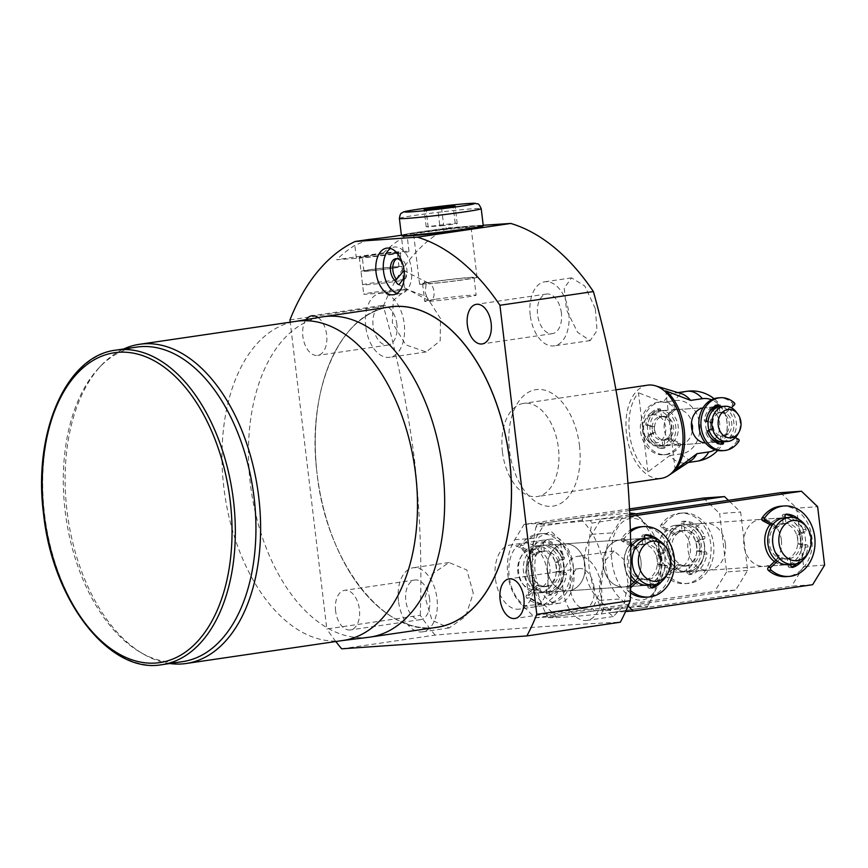 <?xml version="1.0" encoding="UTF-8"?>
<svg xmlns="http://www.w3.org/2000/svg" width="868" height="868" viewBox="0 0 868 868"><rect width="100%" height="100%" fill="white"/><g stroke="black" fill="none" stroke-linecap="round" stroke-linejoin="round"><path stroke-width="0.65" stroke-dasharray="4.34 3.25" d="M443.689 225.615L426.188 226.841L455.212 223.25L457.208 223.64L443.689 225.615L441.595 208.092M457.208 223.64L455.114 206.117M428.184 227.221L426.09 209.698M426.188 226.841L424.105 209.318M439.707 224.855L437.754 208.494M455.212 223.25L453.204 206.389M680.306 564.45A17.664 14.181 86 0 0 686.729 565.849A17.664 14.181 86 0 0 688.986 565.459L689.865 572.891A1.769 1.421 86 0 0 691.677 574.399A27.082 21.743 86 0 0 706.899 553.99A1.769 1.421 86 0 0 705.673 551.864L699.608 550.779A17.664 14.181 86 0 0 698.523 541.708L704.122 538.898A1.769 1.421 86 0 0 704.816 536.489A27.082 21.743 86 0 0 685.329 521.18A1.769 1.421 86 0 0 683.941 523.154L684.819 530.587A17.664 14.181 86 0 0 684.277 530.608A17.664 14.181 86 0 0 683.409 530.706A17.664 14.181 86 0 0 676.682 534.07L664.302 527.527A1.769 1.421 -94 0 1 663.738 524.739A35.317 28.362 -94 0 1 681.315 513.183A35.317 28.362 -94 0 1 683.04 512.999A35.317 28.362 -94 0 1 713.702 545.18A35.317 28.362 -94 0 1 689.68 583.274A35.317 28.362 -94 0 1 687.955 583.459A35.317 28.362 -94 0 1 669.987 577.187A1.769 1.421 -94 0 1 669.879 574.323L680.306 564.45L677.507 564.645A17.664 14.181 86 0 0 683.93 566.045A17.664 14.181 86 0 0 686.187 565.654L687.065 573.086A1.769 1.421 86 0 0 688.877 574.594A27.082 21.743 86 0 0 704.1 554.185A1.769 1.421 86 0 0 702.874 552.059L696.809 550.974A17.664 14.181 86 0 0 695.724 541.903L701.322 539.093A1.769 1.421 86 0 0 702.017 536.684A27.082 21.743 86 0 0 682.53 521.375A1.769 1.421 86 0 0 681.141 523.35L682.02 530.782A17.664 14.181 86 0 0 681.467 530.804A17.664 14.181 86 0 0 680.61 530.901A17.664 14.181 86 0 0 673.883 534.265L661.503 527.722A1.769 1.421 -94 0 1 660.939 524.934A35.317 28.362 -94 0 1 678.516 513.379A35.317 28.362 -94 0 1 680.241 513.194A35.317 28.362 -94 0 1 710.903 545.375A35.317 28.362 -94 0 1 686.881 583.47A35.317 28.362 -94 0 1 685.156 583.654A35.317 28.362 -94 0 1 667.188 577.383A1.769 1.421 -94 0 1 667.08 574.518L677.507 564.645M684.819 530.587L682.02 530.782M699.608 550.779L696.809 550.974M698.523 541.708L695.724 541.903M676.682 534.07L673.883 534.265M688.986 565.459L686.187 565.654M781.384 506.152A35.317 28.362 -94 0 1 812.047 538.334A35.317 28.362 -94 0 1 788.014 576.428A35.317 28.362 -94 0 1 786.289 576.623M785.258 517.686L785.963 523.545L783.164 523.74A17.664 14.181 86 0 0 782.61 523.762A17.664 14.181 86 0 0 781.742 523.86A17.664 14.181 86 0 0 775.015 527.223L772.043 525.65M785.963 523.545A17.664 14.181 86 0 0 785.41 523.578A17.664 14.181 86 0 0 784.542 523.664A17.664 14.181 86 0 0 777.815 527.028L775.015 527.223M785.594 514.496A27.082 21.743 86 0 0 783.674 514.333A1.769 1.421 86 0 0 782.274 516.308L783.164 523.74M802.216 560.663A27.082 21.743 86 0 0 808.043 546.948A1.769 1.421 86 0 0 806.806 544.833L800.741 543.737A17.664 14.181 86 0 0 799.667 534.666L796.867 534.862L802.466 532.051A1.769 1.421 86 0 0 803.16 529.654A27.082 21.743 86 0 0 793.536 517.545M800.741 543.737L797.942 543.932A17.664 14.181 86 0 0 796.867 534.862M799.667 534.666L805.265 531.856A1.769 1.421 86 0 0 805.96 529.458A27.082 21.743 86 0 0 799.374 519.737M777.815 527.028L772.932 524.446M777.327 561.314L781.439 557.408L778.639 557.603A17.664 14.181 86 0 0 785.063 559.003A17.664 14.181 86 0 0 787.319 558.612L788.209 566.055A1.769 1.421 86 0 0 790.01 567.553A27.082 21.743 86 0 0 791.518 566.978M775.927 560.175L778.639 557.603M781.439 557.408A17.664 14.181 86 0 0 787.862 558.808A17.664 14.181 86 0 0 790.119 558.417L787.319 558.612M790.119 558.417L790.846 564.504M796.748 563.658A27.082 21.743 86 0 0 805.244 547.144A1.769 1.421 86 0 0 804.007 545.028L797.942 543.932M539.842 585.054A17.664 14.181 86 0 0 546.265 586.453A17.664 14.181 86 0 0 548.522 586.074L549.411 593.506A1.769 1.421 86 0 0 551.223 595.003A27.082 21.743 86 0 0 566.446 574.594A1.769 1.421 86 0 0 565.209 572.479L559.144 571.383A17.664 14.181 86 0 0 558.07 562.312L563.668 559.502A1.769 1.421 86 0 0 564.363 557.104A27.082 21.743 86 0 0 544.876 541.795A1.769 1.421 86 0 0 543.476 543.759L544.366 551.191A17.664 14.181 86 0 0 543.813 551.223A17.664 14.181 86 0 0 542.956 551.31A17.664 14.181 86 0 0 536.218 554.674L523.849 548.142A1.769 1.421 -94 0 1 523.285 545.343A35.317 28.362 -94 0 1 540.862 533.787A35.317 28.362 -94 0 1 542.587 533.603A35.317 28.362 -94 0 1 573.249 565.795A35.317 28.362 -94 0 1 549.216 603.889A35.317 28.362 -94 0 1 547.491 604.074A35.317 28.362 -94 0 1 529.534 597.802A1.769 1.421 -94 0 1 529.426 594.938L539.842 585.054L537.042 585.249A17.664 14.181 86 0 0 543.466 586.649A17.664 14.181 86 0 0 545.722 586.258L546.612 593.701A1.769 1.421 86 0 0 548.424 595.198A27.082 21.743 86 0 0 563.647 574.79A1.769 1.421 86 0 0 562.41 572.674L556.345 571.578A17.664 14.181 86 0 0 555.27 562.507L560.869 559.697A1.769 1.421 86 0 0 561.563 557.299A27.082 21.743 86 0 0 542.077 541.99A1.769 1.421 86 0 0 540.677 543.954L541.567 551.386A17.664 14.181 86 0 0 541.014 551.419A17.664 14.181 86 0 0 540.156 551.505A17.664 14.181 86 0 0 533.419 554.869L521.05 548.337A1.769 1.421 -94 0 1 520.474 545.538A35.317 28.362 -94 0 1 538.062 533.983A35.317 28.362 -94 0 1 539.788 533.798A35.317 28.362 -94 0 1 570.45 565.99A35.317 28.362 -94 0 1 546.417 604.085A35.317 28.362 -94 0 1 544.692 604.269A35.317 28.362 -94 0 1 526.735 597.998A1.769 1.421 -94 0 1 526.626 595.133L537.042 585.249M544.366 551.191L541.567 551.386M559.144 571.383L556.345 571.578M558.07 562.312L555.27 562.507M536.218 554.674L533.419 554.869M548.522 586.074L545.722 586.258M640.931 526.757A35.317 28.362 -94 0 1 671.582 558.949A35.317 28.362 -94 0 1 647.561 597.043A35.317 28.362 -94 0 1 645.835 597.227M630.58 544.062L624.982 541.1A1.769 1.421 -94 0 1 624.418 538.301A35.317 28.362 -94 0 1 630.363 531.9M630.602 545.744L622.182 541.296A1.769 1.421 -94 0 1 621.618 538.496A35.317 28.362 -94 0 1 630.32 530.174M644.805 538.29L645.51 544.16L642.711 544.355A17.664 14.181 86 0 0 642.157 544.377A17.664 14.181 86 0 0 641.289 544.464A17.664 14.181 86 0 0 634.562 547.838L631.589 546.265M645.51 544.16A17.664 14.181 86 0 0 644.957 544.182A17.664 14.181 86 0 0 644.089 544.279A17.664 14.181 86 0 0 637.362 547.643L634.562 547.838M645.13 535.1A27.082 21.743 86 0 0 643.21 534.948A1.769 1.421 86 0 0 641.821 536.912L642.711 544.355M661.763 581.278A27.082 21.743 86 0 0 667.59 567.563A1.769 1.421 86 0 0 666.353 565.437L660.288 564.341A17.664 14.181 86 0 0 659.203 555.27L656.403 555.466L662.002 552.666A1.769 1.421 86 0 0 662.696 550.258A27.082 21.743 86 0 0 653.072 538.149M660.288 564.341L657.488 564.536A17.664 14.181 86 0 0 656.403 555.466M659.203 555.27L664.801 552.471A1.769 1.421 86 0 0 665.496 550.062A27.082 21.743 86 0 0 658.92 540.352M637.362 547.643L632.468 545.061M630.407 592.877A35.317 28.362 -94 0 1 627.879 590.956A1.769 1.421 -94 0 1 627.77 588.092L630.526 585.466M630.45 590.533A1.769 1.421 -94 0 1 630.494 587.972M636.862 581.918L640.985 578.012L638.186 578.207A17.664 14.181 86 0 0 644.609 579.607A17.664 14.181 86 0 0 646.866 579.227L647.756 586.659A1.769 1.421 86 0 0 649.557 588.157A27.082 21.743 86 0 0 651.054 587.593M635.474 580.779L638.186 578.207M640.985 578.012A17.664 14.181 86 0 0 647.409 579.412A17.664 14.181 86 0 0 649.665 579.032L646.866 579.227M649.665 579.032L650.392 585.108M656.284 584.262A27.082 21.743 86 0 0 664.79 567.759A1.769 1.421 86 0 0 663.553 565.632L657.488 564.536M531.455 549.628A20.148 16.177 -94 0 1 549.867 567.271A20.148 16.177 -94 0 1 536.229 589.611A20.148 16.177 -94 0 1 522.167 583.122A20.148 16.177 -94 0 1 520.409 557.864A20.148 16.177 -94 0 1 531.455 549.628M534.558 546.005A23.544 18.912 -94 0 1 535.708 545.885A23.544 18.912 -94 0 1 556.149 567.346A23.544 18.912 -94 0 1 540.124 592.735A23.544 18.912 -94 0 1 538.974 592.866A23.544 18.912 -94 0 1 523.697 585.151A23.544 18.912 -94 0 1 521.635 555.639A23.544 18.912 -94 0 1 534.558 546.005M664.725 545.679A23.544 18.912 -94 0 1 666.787 575.191M644.544 538.312A23.544 18.912 -94 0 1 664.986 559.762A23.544 18.912 -94 0 1 648.971 585.162A23.544 18.912 -94 0 1 647.81 585.292M644.078 544.127A17.805 14.3 -94 0 1 644.946 544.03A17.805 14.3 -94 0 1 660.396 560.261A17.805 14.3 -94 0 1 648.288 579.466A17.805 14.3 -94 0 1 647.42 579.564A17.805 14.3 -94 0 1 631.958 563.332A17.805 14.3 -94 0 1 644.078 544.127M640.92 544.344A17.805 14.3 -94 0 1 641.799 544.258A17.805 14.3 -94 0 1 657.25 560.478A17.805 14.3 -94 0 1 645.141 579.683A17.805 14.3 -94 0 1 644.262 579.781A17.805 14.3 -94 0 1 628.812 563.549A17.805 14.3 -94 0 1 640.92 544.344M640.248 538.648A23.544 18.912 -94 0 1 641.398 538.529A23.544 18.912 -94 0 1 661.839 559.99A23.544 18.912 -94 0 1 645.814 585.379A23.544 18.912 -94 0 1 644.664 585.509A23.544 18.912 -94 0 1 624.222 564.048A23.544 18.912 -94 0 1 640.248 538.648M542.609 545.451A23.544 18.912 -94 0 1 543.759 545.321A23.544 18.912 -94 0 1 564.2 566.782A23.544 18.912 -94 0 1 548.175 592.182A23.544 18.912 -94 0 1 547.024 592.301A23.544 18.912 -94 0 1 526.583 570.84A23.544 18.912 -94 0 1 542.609 545.451M543.281 551.147A17.805 14.3 -94 0 1 544.16 551.05A17.805 14.3 -94 0 1 559.61 567.281A17.805 14.3 -94 0 1 547.502 586.486A17.805 14.3 -94 0 1 546.623 586.573A17.805 14.3 -94 0 1 531.173 570.352A17.805 14.3 -94 0 1 543.281 551.147M540.135 551.364A17.805 14.3 -94 0 1 541.003 551.267A17.805 14.3 -94 0 1 556.464 567.498A17.805 14.3 -94 0 1 544.344 586.703A17.805 14.3 -94 0 1 543.476 586.801A17.805 14.3 -94 0 1 528.026 570.569A17.805 14.3 -94 0 1 540.135 551.364M539.451 545.668A23.544 18.912 -94 0 1 540.601 545.538A23.544 18.912 -94 0 1 561.043 566.999A23.544 18.912 -94 0 1 545.028 592.399A23.544 18.912 -94 0 1 543.878 592.519A23.544 18.912 -94 0 1 523.437 571.068A23.544 18.912 -94 0 1 539.451 545.668M630.656 574.659A23.544 18.912 -94 0 1 630.624 547.795M671.919 529.013A20.148 16.177 -94 0 1 690.32 546.656A20.148 16.177 -94 0 1 676.682 569.007A20.148 16.177 -94 0 1 662.62 562.507A20.148 16.177 -94 0 1 660.863 537.259A20.148 16.177 -94 0 1 671.919 529.013M675.011 525.4A23.544 18.912 -94 0 1 676.161 525.281A23.544 18.912 -94 0 1 696.603 546.731A23.544 18.912 -94 0 1 680.588 572.131A23.544 18.912 -94 0 1 679.438 572.251A23.544 18.912 -94 0 1 664.15 564.547A23.544 18.912 -94 0 1 662.1 535.024A23.544 18.912 -94 0 1 675.011 525.4M805.189 525.064A23.544 18.912 -94 0 1 807.24 554.587M784.997 517.697A23.544 18.912 -94 0 1 805.439 539.158A23.544 18.912 -94 0 1 789.424 564.558A23.544 18.912 -94 0 1 788.274 564.677M784.531 523.523A17.805 14.3 -94 0 1 785.399 523.426A17.805 14.3 -94 0 1 800.86 539.657A17.805 14.3 -94 0 1 788.741 558.862A17.805 14.3 -94 0 1 787.873 558.949A17.805 14.3 -94 0 1 772.411 542.728A17.805 14.3 -94 0 1 784.531 523.523M781.384 523.74A17.805 14.3 -94 0 1 782.252 523.643A17.805 14.3 -94 0 1 797.703 539.874A17.805 14.3 -94 0 1 785.594 559.079A17.805 14.3 -94 0 1 784.726 559.176A17.805 14.3 -94 0 1 769.265 542.945A17.805 14.3 -94 0 1 781.384 523.74M780.701 518.044A23.544 18.912 -94 0 1 781.851 517.914A23.544 18.912 -94 0 1 802.292 539.375A23.544 18.912 -94 0 1 786.278 564.775A23.544 18.912 -94 0 1 785.117 564.894A23.544 18.912 -94 0 1 764.686 543.444A23.544 18.912 -94 0 1 780.701 518.044M683.062 524.836A23.544 18.912 -94 0 1 684.212 524.717A23.544 18.912 -94 0 1 704.653 546.178A23.544 18.912 -94 0 1 688.639 571.567A23.544 18.912 -94 0 1 687.478 571.697A23.544 18.912 -94 0 1 667.047 550.236A23.544 18.912 -94 0 1 683.062 524.836M683.745 530.532A17.805 14.3 -94 0 1 684.613 530.446A17.805 14.3 -94 0 1 700.064 546.666A17.805 14.3 -94 0 1 687.955 565.871A17.805 14.3 -94 0 1 687.087 565.969A17.805 14.3 -94 0 1 671.626 549.737A17.805 14.3 -94 0 1 683.745 530.532M680.588 530.749A17.805 14.3 -94 0 1 681.467 530.663A17.805 14.3 -94 0 1 696.917 546.883A17.805 14.3 -94 0 1 684.809 566.099A17.805 14.3 -94 0 1 683.93 566.186A17.805 14.3 -94 0 1 668.479 549.965A17.805 14.3 -94 0 1 680.588 530.749M679.915 525.064A23.544 18.912 -94 0 1 681.065 524.934A23.544 18.912 -94 0 1 701.507 546.395A23.544 18.912 -94 0 1 685.481 571.795A23.544 18.912 -94 0 1 684.331 571.914A23.544 18.912 -94 0 1 663.89 550.453A23.544 18.912 -94 0 1 679.915 525.064M774.44 561.585A23.544 18.912 86 0 0 785.301 564.884A23.544 18.912 86 0 0 802.39 538.648A23.544 18.912 86 0 0 782.025 517.903A23.544 18.912 86 0 0 770.014 524.576M781.395 540.113A23.544 18.912 86 0 0 761.03 519.368A23.544 18.912 86 0 0 743.941 545.603A23.544 18.912 86 0 0 764.296 566.348A23.544 18.912 86 0 0 781.395 540.113M633.987 582.189A23.544 18.912 86 0 0 644.837 585.499A23.544 18.912 86 0 0 661.937 559.252A23.544 18.912 86 0 0 641.571 538.518A23.544 18.912 86 0 0 624.483 564.753A23.544 18.912 86 0 0 630.613 579.086M640.931 560.717A23.544 18.912 86 0 0 620.577 539.972A23.544 18.912 86 0 0 603.477 566.218A23.544 18.912 86 0 0 623.842 586.952A23.544 18.912 86 0 0 640.931 560.717A23.544 18.912 -94 0 1 623.842 586.952A23.544 18.912 -94 0 1 603.477 566.218A23.544 18.912 -94 0 1 620.577 539.972A23.544 18.912 -94 0 1 640.931 560.717M629.832 514.8L601.123 519.01L591.781 534.308A47.089 37.812 86 0 0 584.75 568.963A47.089 37.812 86 0 0 599.658 600.396L612.265 612.472L625.611 611.549M629.886 516.406L622.117 517.556L612.775 532.844A47.089 37.812 86 0 0 605.755 567.498A47.089 37.812 86 0 0 620.663 598.931L628.052 606.027M601.123 519.01L622.117 517.556M612.265 612.472L791.649 586.15L812.643 584.696M824.6 565.111L803.605 566.565L796.64 508.16L817.634 506.695M780.506 492.688L796.64 508.16M803.605 566.565L791.649 586.15M725.398 544.008A23.544 18.912 86 0 0 705.033 523.263A23.544 18.912 86 0 0 687.944 549.498A23.544 18.912 86 0 0 708.31 570.243A23.544 18.912 86 0 0 725.398 544.008M704.404 545.473A23.544 18.912 86 0 0 684.038 524.728A23.544 18.912 86 0 0 666.95 550.963A23.544 18.912 86 0 0 687.304 571.708A23.544 18.912 86 0 0 704.404 545.473M584.945 564.612A23.544 18.912 86 0 0 564.58 543.878A23.544 18.912 86 0 0 547.491 570.113A23.544 18.912 86 0 0 567.846 590.858A23.544 18.912 86 0 0 584.945 564.612A23.544 18.912 86 0 0 564.58 543.878A23.544 18.912 86 0 0 547.491 570.113A23.544 18.912 86 0 0 567.846 590.858A23.544 18.912 86 0 0 584.945 564.612M563.94 566.077A23.544 18.912 86 0 0 543.585 545.332A23.544 18.912 86 0 0 526.485 571.578A23.544 18.912 86 0 0 546.851 592.312A23.544 18.912 86 0 0 563.94 566.077M629.582 508.898L524.131 524.37L514.789 539.668A47.089 37.812 86 0 0 507.758 574.323A47.089 37.812 86 0 0 522.677 605.755L535.274 617.832L556.269 616.367L735.652 590.056L747.608 570.471L740.643 512.055L728.415 500.337M629.647 510.503L545.126 522.905L535.784 538.203A47.089 37.812 86 0 0 528.764 572.858A47.089 37.812 86 0 0 543.672 604.291L556.269 616.367M524.131 524.37L545.126 522.905M535.274 617.832L714.657 591.509L735.652 590.056M747.608 570.471L726.614 571.925L719.648 513.52L740.643 512.055M703.514 498.048L719.648 513.52M726.614 571.925L714.657 591.509M547.675 573.726A32.376 19.259 81.7 0 1 533.126 607.101A32.376 19.259 81.7 0 1 509.18 576.406A32.376 19.259 81.7 0 1 523.729 543.032A32.376 19.259 81.7 0 1 547.675 573.726M573.661 569.918A32.376 19.259 81.7 0 1 559.111 603.293A32.376 19.259 81.7 0 1 535.165 572.598A32.376 19.259 81.7 0 1 549.715 539.223A32.376 19.259 81.7 0 1 573.661 569.918M660.841 557.527A41.208 24.51 81.7 0 1 656.805 587.603A41.208 24.51 81.7 0 1 631.21 597.499A41.208 24.51 81.7 0 1 611.853 560.934A41.208 24.51 81.7 0 1 621.314 523.144A41.208 24.51 81.7 0 1 647.788 526.182A41.208 24.51 81.7 0 1 660.841 557.527M648.537 604.475L602.533 611.224C595.893 597.802 591.444 583.491 589.166 568.312C587.81 552.938 588.754 537.845 592.019 523.024L638.013 516.276C648.646 527.668 655.665 541.599 659.072 558.059C659.615 575.039 656.1 590.511 648.537 604.475A64.753 38.517 81.7 0 1 647.43 606.906A64.753 38.517 81.7 0 1 647.278 607.22C648.776 606.417 645.239 606.255 636.667 606.732L594.428 610.898A64.753 38.517 81.7 0 1 592.54 608.37C600.103 594.406 603.618 578.934 603.086 561.954C599.669 545.495 592.649 531.563 582.027 520.171A64.753 38.517 81.7 0 1 583.285 517.436L629.756 513.031M582.027 520.171L536.023 526.919C532.768 541.74 531.813 556.844 533.18 572.207C535.447 587.386 539.907 601.698 546.547 615.119L592.54 608.37M594.428 610.898L548.435 617.647A64.753 38.517 81.7 0 1 546.547 615.119M548.435 617.647C555.65 617.951 573.26 616.725 601.274 613.969L647.278 607.22M602.533 611.224A64.753 38.517 81.7 0 1 601.274 613.969M629.821 514.681L590.131 520.507A64.753 38.517 81.7 0 1 592.019 523.024M590.131 520.507C562.117 523.263 544.507 524.489 537.292 524.185L583.285 517.436M536.023 526.919A64.753 38.517 81.7 0 1 537.292 524.185M636.211 513.867A64.753 38.517 81.7 0 1 638.013 516.276M667.427 437.928A11.772 9.45 -94 0 1 662.49 440.109A11.772 9.45 -94 0 1 662.132 440.13L662.957 447.053A1.183 0.944 -94 0 1 662.034 448.365A20.018 16.069 -94 0 1 647.344 436.908A1.183 0.944 -94 0 1 647.81 435.313L652.996 432.72A11.772 9.45 -94 0 1 652.269 426.665L646.66 425.656A1.183 0.944 -94 0 1 645.835 424.257A20.018 16.069 -94 0 1 657.336 408.958A1.183 0.944 -94 0 1 658.53 409.956L659.355 416.879A11.772 9.45 -94 0 1 660.288 416.683A11.772 9.45 -94 0 1 660.863 416.618A11.772 9.45 -94 0 1 664.996 417.475L673.915 409.023A1.183 0.944 86 0 0 673.861 407.135A26.485 21.277 86 0 0 659.843 401.938A26.485 21.277 86 0 0 658.541 402.079A26.485 21.277 86 0 0 640.519 430.658A26.485 21.277 86 0 0 663.521 454.789A26.485 21.277 86 0 0 664.812 454.658A26.485 21.277 86 0 0 678.418 445.36A1.183 0.944 86 0 0 678.027 443.526L667.427 437.928L669.532 437.776A11.772 9.45 -94 0 1 664.595 439.967A11.772 9.45 -94 0 1 664.226 439.978L665.051 446.901A1.183 0.944 -94 0 1 664.139 448.214A20.018 16.069 -94 0 1 649.448 436.767A1.183 0.944 -94 0 1 649.904 435.172L655.09 432.568A11.772 9.45 -94 0 1 654.374 426.524L648.754 425.515A1.183 0.944 -94 0 1 647.929 424.105A20.018 16.069 -94 0 1 659.441 408.806A1.183 0.944 -94 0 1 660.624 409.815L661.459 416.738A11.772 9.45 -94 0 1 662.382 416.542A11.772 9.45 -94 0 1 662.957 416.477A11.772 9.45 -94 0 1 667.091 417.334L676.009 408.871A1.183 0.944 86 0 0 675.966 406.983A26.485 21.277 86 0 0 661.937 401.797A26.485 21.277 86 0 0 660.646 401.938A26.485 21.277 86 0 0 642.624 430.506A26.485 21.277 86 0 0 665.615 454.648A26.485 21.277 86 0 0 666.906 454.506A26.485 21.277 86 0 0 680.523 445.208A1.183 0.944 86 0 0 680.121 443.374L669.532 437.776M659.355 416.879L661.459 416.738M664.996 417.475L667.091 417.334M662.132 440.13L664.226 439.978M652.996 432.72L655.09 432.568M652.269 426.665L654.374 426.524M721.959 450.731A26.485 21.277 86 0 0 723.25 450.59A26.485 21.277 86 0 0 736.867 441.291A1.183 0.944 86 0 0 736.465 439.458L725.876 433.859L727.97 433.707A11.772 9.45 -94 0 1 723.033 435.899A11.772 9.45 -94 0 1 722.675 435.91L723.37 441.779M717.163 407.483L717.803 412.81A11.772 9.45 -94 0 1 718.726 412.615A11.772 9.45 -94 0 1 719.301 412.55A11.772 9.45 -94 0 1 723.435 413.407L732.353 404.955A1.183 0.944 86 0 0 732.31 403.067A26.485 21.277 86 0 0 718.281 397.869M717.803 412.81L719.897 412.669A11.772 9.45 -94 0 1 720.831 412.474A11.772 9.45 -94 0 1 721.406 412.409A11.772 9.45 -94 0 1 725.539 413.266L731.377 407.732M721.069 444.047A1.183 0.944 -94 0 1 720.483 444.297A20.018 16.069 -94 0 1 705.793 432.839A1.183 0.944 -94 0 1 706.248 431.244L711.435 428.651A11.772 9.45 -94 0 1 710.718 422.607L705.098 421.588A1.183 0.944 -94 0 1 704.274 420.188A20.018 16.069 -94 0 1 715.785 404.889A1.183 0.944 -94 0 1 716.675 405.182M719.203 406.81L719.897 412.669M723.435 413.407L725.539 413.266M735.337 437.602L727.97 433.707M725.876 433.859A11.772 9.45 -94 0 1 720.939 436.04A11.772 9.45 -94 0 1 720.57 436.061L722.675 435.91M720.57 436.061L721.243 441.714M711.435 428.651L713.539 428.499A11.772 9.45 -94 0 1 712.812 422.456L708.114 421.609M709.199 430.68L713.539 428.499M710.718 422.607L712.812 422.456M652.638 414.73A14.257 11.458 -94 0 1 665.669 427.219A14.257 11.458 -94 0 1 656.013 443.027A14.257 11.458 -94 0 1 646.063 438.438A14.257 11.458 -94 0 1 644.815 420.557A14.257 11.458 -94 0 1 652.638 414.73M655.741 411.106A17.664 14.181 -94 0 1 656.599 411.02A17.664 14.181 -94 0 1 671.93 427.11A17.664 14.181 -94 0 1 659.919 446.163A17.664 14.181 -94 0 1 659.051 446.25A17.664 14.181 -94 0 1 647.593 440.467A17.664 14.181 -94 0 1 646.052 418.333A17.664 14.181 -94 0 1 655.741 411.106M736.303 412.05A17.664 14.181 -94 0 1 737.843 434.184M720.993 406.539A17.664 14.181 -94 0 1 736.324 422.629A17.664 14.181 -94 0 1 724.313 441.682A17.664 14.181 -94 0 1 723.445 441.769M720.809 412.322A11.924 9.57 -94 0 1 721.395 412.257A11.924 9.57 -94 0 1 731.735 423.128A11.924 9.57 -94 0 1 723.63 435.986A11.924 9.57 -94 0 1 723.044 436.04A11.924 9.57 -94 0 1 712.704 425.179A11.924 9.57 -94 0 1 720.809 412.322M718.357 412.495A11.924 9.57 -94 0 1 718.943 412.43A11.924 9.57 -94 0 1 729.294 423.291A11.924 9.57 -94 0 1 721.178 436.148A11.924 9.57 -94 0 1 720.603 436.213A11.924 9.57 -94 0 1 710.252 425.353A11.924 9.57 -94 0 1 718.357 412.495M717.098 406.897A17.664 14.181 -94 0 1 717.684 406.799A17.664 14.181 -94 0 1 718.541 406.701A17.664 14.181 -94 0 1 733.872 422.803A17.664 14.181 -94 0 1 721.861 441.845A17.664 14.181 -94 0 1 721.265 441.921M662.034 410.673A17.664 14.181 -94 0 1 662.902 410.575A17.664 14.181 -94 0 1 678.234 426.676A17.664 14.181 -94 0 1 666.212 445.718A17.664 14.181 -94 0 1 665.355 445.816A17.664 14.181 -94 0 1 650.024 429.725A17.664 14.181 -94 0 1 662.034 410.673M662.718 416.369A11.924 9.57 -94 0 1 663.304 416.304A11.924 9.57 -94 0 1 673.644 427.164A11.924 9.57 -94 0 1 665.539 440.022A11.924 9.57 -94 0 1 664.953 440.087A11.924 9.57 -94 0 1 654.602 429.226A11.924 9.57 -94 0 1 662.718 416.369M660.266 416.542A11.924 9.57 -94 0 1 660.852 416.477A11.924 9.57 -94 0 1 671.192 427.338A11.924 9.57 -94 0 1 663.087 440.195A11.924 9.57 -94 0 1 662.501 440.26A11.924 9.57 -94 0 1 652.161 429.4A11.924 9.57 -94 0 1 660.266 416.542M659.582 410.846A17.664 14.181 -94 0 1 660.45 410.748A17.664 14.181 -94 0 1 675.781 426.839A17.664 14.181 -94 0 1 663.77 445.892A17.664 14.181 -94 0 1 662.902 445.989A17.664 14.181 -94 0 1 647.571 429.888A17.664 14.181 -94 0 1 659.582 410.846M710.208 436.995A17.664 14.181 -94 0 1 708.548 413.092M703.026 407.873A17.664 14.181 -94 0 1 704.371 407.689A17.664 14.181 -94 0 1 719.648 423.248A17.664 14.181 -94 0 1 706.823 442.93A17.664 14.181 -94 0 1 705.467 442.94M692.273 430.897A17.664 14.181 -94 0 1 679.525 444.828A17.664 14.181 -94 0 1 664.259 429.269A17.664 14.181 -94 0 1 677.073 409.598A17.664 14.181 -94 0 1 692.349 425.146M647.658 385.164A47.089 28.015 -98.3 0 0 626.501 433.707A47.089 28.015 -98.3 0 0 661.329 478.355M502.431 451.913A47.089 28.015 -98.3 0 0 537.259 496.55A47.089 28.015 -98.3 0 0 558.417 448.007A47.089 28.015 -98.3 0 0 523.588 403.37A47.089 28.015 -98.3 0 0 502.431 451.913M647.908 471.942L638.468 392.781A46.026 27.375 -98.3 0 0 629.474 433.316A46.026 27.375 -98.3 0 0 647.908 471.942L669.749 455.57A35.317 21.006 -98.3 0 0 685.351 462.926A35.317 21.006 -98.3 0 0 690.754 460.81M669.749 455.57L681.478 453.845A26.843 21.559 86 0 0 699.651 424.083A26.843 21.559 86 0 0 675.12 400.571L663.402 402.296L638.468 392.781M715.015 449.787A26.843 21.559 86 0 0 726.95 422.173A26.843 21.559 86 0 0 711.532 399.768M681.478 453.845A35.317 21.006 -98.3 0 0 697.08 461.201M675.206 470.044L665.767 390.882M686.827 391.316A35.317 21.006 -98.3 0 0 675.12 400.571M680.881 393.508A35.317 21.006 -98.3 0 0 675.098 393.03A35.317 21.006 -98.3 0 0 663.402 402.296M395.298 281.514A20.604 0.749 -6.8 0 0 403.511 279.93A20.604 0.749 -6.8 0 0 392.173 280.603A20.604 0.749 -6.8 0 0 370.799 283.218A20.604 0.749 -6.8 0 0 362.596 284.802A20.604 0.749 -6.8 0 0 373.924 284.129A20.604 0.749 -6.8 0 0 395.298 281.514M393.703 268.082A20.604 0.749 -6.8 0 0 401.906 266.487A20.604 0.749 -6.8 0 0 390.578 267.17A20.604 0.749 -6.8 0 0 369.204 269.785A20.604 0.749 -6.8 0 0 360.99 271.369A20.604 0.749 -6.8 0 0 372.329 270.697A20.604 0.749 -6.8 0 0 393.703 268.082M391.945 268.201A17.664 0.64 -6.8 0 0 398.987 266.845A17.664 0.64 -6.8 0 0 389.276 267.42A17.664 0.64 -6.8 0 0 370.951 269.666A17.664 0.64 -6.8 0 0 363.92 271.022A17.664 0.64 -6.8 0 0 373.631 270.447A17.664 0.64 -6.8 0 0 391.945 268.201M390.274 254.183A17.664 0.64 -6.8 0 0 397.316 252.816A17.664 0.64 -6.8 0 0 387.595 253.402A17.664 0.64 -6.8 0 0 369.28 255.648A17.664 0.64 -6.8 0 0 362.238 257.004A17.664 0.64 -6.8 0 0 371.96 256.418A17.664 0.64 -6.8 0 0 390.274 254.183M425.016 281.709L422.673 284.259L426.199 283.847L425.103 292.44L428.336 300.339L429.725 300.632C435.823 300.263 435.486 286.527 429.454 283.619L425.016 281.709M397.023 258.697A11.772 6.998 81.7 0 1 398.162 258.36A11.772 6.998 81.7 0 1 406.875 269.525A11.772 6.998 81.7 0 1 405.389 278.736L402.676 279.67M402.492 263.297A11.772 6.998 81.7 0 1 404.531 269.861A11.772 6.998 81.7 0 1 404.314 275.688M397.077 293.33A23.544 14.007 -98.3 0 0 400.951 293.644A23.544 14.007 -98.3 0 0 411.53 269.373A23.544 14.007 -98.3 0 0 394.115 247.054A23.544 14.007 -98.3 0 0 390.491 248.465M371.916 292.559A20.604 0.749 -6.8 0 0 363.714 294.154A20.604 0.749 -6.8 0 0 375.041 293.471A20.604 0.749 -6.8 0 0 396.416 290.856A20.604 0.749 -6.8 0 0 404.629 289.272A20.604 0.749 -6.8 0 0 393.291 289.945A20.604 0.749 -6.8 0 0 371.916 292.559M392.032 254.064A20.604 0.749 173.2 0 1 370.658 256.678A20.604 0.749 173.2 0 1 359.319 257.351A20.604 0.749 173.2 0 1 367.533 255.767A20.604 0.749 173.2 0 1 388.907 253.152A20.604 0.749 173.2 0 1 400.235 252.469A20.604 0.749 173.2 0 1 392.032 254.064M368.846 239.47L354.828 245.384A235.467 140.063 -98.3 0 0 336.643 259.716L356.368 258.349A29.436 1.074 -6.8 0 0 397.273 253.695A29.436 1.074 -6.8 0 0 409.002 251.427A29.436 1.074 -6.8 0 0 403.186 251.481L383.461 252.848A235.467 140.063 81.7 0 1 401.645 238.505C405.085 236.378 406.842 234.837 406.908 233.883A29.436 1.074 -6.8 0 1 406.918 233.904A29.436 1.074 -6.8 0 1 401.385 235.195M528.84 558.612A32.376 19.259 81.7 0 1 530.164 553.502A32.376 19.259 81.7 0 1 542.988 540.211A32.376 19.259 81.7 0 1 562.996 556.236L559.784 539.636L551.082 531.324L539.397 536.76L530.576 552.298L525.162 574.063L529.317 597.347L543.108 605.636L556.8 594.396L563.658 571.383L562.996 556.236M495.368 578.435A32.376 19.259 81.7 0 1 509.917 545.061A32.376 19.259 81.7 0 1 533.863 575.755A32.376 19.259 81.7 0 1 519.314 609.13A32.376 19.259 81.7 0 1 495.368 578.435M426.199 283.847A25.899 0.944 173.2 0 1 422.597 283.793A25.899 0.944 173.2 0 1 432.915 281.796A25.899 0.944 173.2 0 1 459.79 278.509A25.899 0.944 173.2 0 1 474.036 277.662A25.899 0.944 173.2 0 1 463.718 279.659A25.899 0.944 173.2 0 1 429.454 283.619M435.009 299.33A25.899 0.944 -6.8 0 0 424.68 301.315A25.899 0.944 -6.8 0 0 438.937 300.469A25.899 0.944 -6.8 0 0 465.801 297.181A25.899 0.944 -6.8 0 0 476.12 295.185A25.899 0.944 -6.8 0 0 461.874 296.031A25.899 0.944 -6.8 0 0 435.009 299.33M428.629 283.847A28.937 1.052 -6.8 0 0 465.519 279.529A28.937 1.052 -6.8 0 0 477.042 277.304A28.937 1.052 -6.8 0 0 461.125 278.248A28.937 1.052 -6.8 0 0 431.114 281.926A28.937 1.052 -6.8 0 0 419.58 284.151A28.937 1.052 -6.8 0 0 422.673 284.259M459.595 229.879A28.937 1.052 173.2 0 1 429.584 233.557A28.937 1.052 173.2 0 1 413.667 234.501A28.937 1.052 173.2 0 1 425.19 232.277A28.937 1.052 173.2 0 1 455.212 228.599A28.937 1.052 173.2 0 1 471.129 227.655A28.937 1.052 173.2 0 1 459.595 229.879M530.229 315.171A32.376 19.259 81.7 0 1 544.779 281.796A32.376 19.259 81.7 0 1 568.724 312.491A32.376 19.259 81.7 0 1 554.175 345.865A32.376 19.259 81.7 0 1 530.229 315.171M595.307 308.596L584.826 286.049L571.567 277.869L564.211 288.078L566.5 309.854L577.556 332.314L590.197 340.581L597.032 330.567L595.307 308.596M561.379 313.001A20.018 11.902 -98.3 0 0 546.569 294.035A20.018 11.902 -98.3 0 0 537.574 314.661A20.018 11.902 -98.3 0 0 552.384 333.637A20.018 11.902 -98.3 0 0 561.379 313.001M365.743 326.618A32.376 19.259 81.7 0 1 380.292 293.254A32.376 19.259 81.7 0 1 404.238 323.938A32.376 19.259 81.7 0 1 389.699 357.312A32.376 19.259 81.7 0 1 365.743 326.618M440.521 318.621L426.568 296.628L406.691 289.38L393.247 300.436L392.336 322.722L405.812 344.878L426.21 351.963L440.174 340.842L440.521 318.621M318.155 317.59A20.018 11.902 81.7 0 1 326.661 334.755A20.018 11.902 81.7 0 1 317.677 355.392A20.018 11.902 81.7 0 1 302.867 336.415A20.018 11.902 81.7 0 1 306.122 319.619M396.893 324.458A20.018 11.902 -98.3 0 0 382.094 305.482A20.018 11.902 -98.3 0 0 373.099 326.108A20.018 11.902 -98.3 0 0 387.898 345.084A20.018 11.902 -98.3 0 0 396.893 324.458M398.488 601.166A32.376 19.259 81.7 0 1 413.027 567.791A32.376 19.259 81.7 0 1 436.984 598.486A32.376 19.259 81.7 0 1 422.434 631.861A32.376 19.259 81.7 0 1 398.488 601.166M473.255 593.159L466.875 570.005L449.049 562.507L432.199 574.008L425.07 597.26L432.014 620.327L449.223 627.933L465.639 616.399L473.255 593.159M335.601 610.963A20.018 11.902 81.7 0 1 344.596 590.327A20.018 11.902 81.7 0 1 359.406 609.303A20.018 11.902 81.7 0 1 350.412 629.929A20.018 11.902 81.7 0 1 335.601 610.963M429.627 598.996A20.018 11.902 -98.3 0 0 414.828 580.019A20.018 11.902 -98.3 0 0 405.833 600.656A20.018 11.902 -98.3 0 0 420.633 619.633A20.018 11.902 -98.3 0 0 429.627 598.996M562.963 589.719A32.376 19.259 81.7 0 1 577.513 556.345A32.376 19.259 81.7 0 1 601.459 587.039A32.376 19.259 81.7 0 1 586.92 620.414A32.376 19.259 81.7 0 1 562.963 589.719M628.041 583.133L624.027 559.567L614.034 550.985L604.258 561.509L599.245 584.392L602.652 607.915L613.307 616.54L623.604 605.951L628.041 583.133M594.113 587.549A20.018 11.902 -98.3 0 0 579.314 568.573A20.018 11.902 -98.3 0 0 570.319 589.209A20.018 11.902 -98.3 0 0 585.119 608.175A20.018 11.902 -98.3 0 0 594.113 587.549M368.824 637.275A161.882 96.294 81.7 0 1 250.32 483.639A161.882 96.294 81.7 0 1 321.833 316.961M343.153 640.454A161.296 95.947 81.7 0 1 341.927 640.627A161.296 95.947 81.7 0 1 223.846 487.545A161.296 95.947 81.7 0 1 295.098 321.486A161.296 95.947 81.7 0 1 296.324 321.29M169.77 663.521A161.296 95.947 81.7 0 1 143.48 654.136A161.296 95.947 81.7 0 1 66.977 510.568A161.296 95.947 81.7 0 1 101.133 365.547A161.296 95.947 81.7 0 1 123.625 349.012M182.692 661.622A158.942 94.536 81.7 0 1 140.518 652.41A158.942 94.536 81.7 0 1 65.133 510.948A158.942 94.536 81.7 0 1 98.789 368.043A158.942 94.536 81.7 0 1 136.547 347.113M579.466 445.468A58.861 35.013 81.7 0 1 551.43 506.315A58.861 35.013 81.7 0 1 509.473 450.34A58.861 35.013 81.7 0 1 537.509 389.482A58.861 35.013 81.7 0 1 579.466 445.468M341.677 648.819L435.139 635.105C513.129 628.421 574.855 624.125 620.316 622.215M435.139 635.105A235.467 140.063 81.7 0 1 420.275 615.282L326.813 628.985L290.227 322.18M289.955 319.891L383.417 306.187C397.381 356.281 407.71 407.19 414.394 458.89C420.047 510.699 422.011 562.822 420.275 615.282M335.829 641.528A235.467 140.063 81.7 0 1 326.813 628.985M383.461 252.848L336.643 259.716M383.417 306.187A235.467 140.063 81.7 0 1 448.561 227.774L406.908 233.883M483.205 225.268L448.561 227.774M405.389 278.736C406.604 273.257 406.387 270.664 404.716 270.979L426.589 282.1M399.389 218.432A41.208 1.497 173.2 0 1 415.805 215.264A41.208 1.497 173.2 0 1 458.554 210.023A41.208 1.497 173.2 0 1 481.219 208.678M401.407 235.369A41.208 1.497 173.2 0 1 417.823 232.201A41.208 1.497 173.2 0 1 460.572 226.971A41.208 1.497 173.2 0 1 483.237 225.615M402.568 235.586A40.622 1.486 173.2 0 1 418.246 232.754A40.622 1.486 173.2 0 1 482.163 226.092M663.738 524.739L660.939 524.934M685.329 521.18L682.53 521.375M704.122 538.898L701.322 539.093M704.816 536.489L702.017 536.684M683.941 523.154L681.141 523.35M664.302 527.527L661.503 527.722M669.987 577.187L667.188 577.383M669.879 574.323L667.08 574.518M689.865 572.891L687.065 573.086M691.677 574.399L688.877 574.594M706.899 553.99L704.1 554.185M705.673 551.864L702.874 552.059M786.245 514.16L783.674 514.333M805.265 531.856L802.466 532.051M805.96 529.458L803.16 529.654M785.073 516.113L782.274 516.308M791.008 565.86L788.209 566.055M792.245 567.401L790.01 567.553M808.043 546.948L805.244 547.144M806.806 544.833L804.007 545.028M523.285 545.343L520.474 545.538M544.876 541.795L542.077 541.99M563.668 559.502L560.869 559.697M564.363 557.104L561.563 557.299M543.476 543.759L540.677 543.954M523.849 548.142L521.05 548.337M529.534 597.802L526.735 597.998M529.426 594.938L526.626 595.133M549.411 593.506L546.612 593.701M551.223 595.003L548.424 595.198M566.446 574.594L563.647 574.79M565.209 572.479L562.41 572.674M624.418 538.301L621.618 538.496M645.792 534.764L643.21 534.948M664.801 552.471L662.002 552.666M665.496 550.062L662.696 550.258M644.62 536.717L641.821 536.912M624.982 541.1L622.182 541.296M630.45 590.772L627.879 590.956M630.494 587.896L627.77 588.092M650.555 586.464L647.756 586.659M651.792 588.005L649.557 588.157M667.59 567.563L664.79 567.759M666.353 565.437L663.553 565.632M591.781 534.308L612.775 532.844M599.658 600.396L620.663 598.931M514.789 539.668L535.784 538.203M522.677 605.755L543.672 604.291M673.861 407.135L675.966 406.983M657.336 408.958L659.441 408.806M646.66 425.656L648.754 425.515M645.835 424.257L647.929 424.105M658.53 409.956L660.624 409.815M673.915 409.023L676.009 408.871M678.418 445.36L680.523 445.208M678.027 443.526L680.121 443.374M662.957 447.053L665.051 446.901M662.034 448.365L664.139 448.214M647.344 436.908L649.448 436.767M647.81 435.313L649.904 435.172M732.31 403.067L734.404 402.915M715.785 404.889L717.879 404.738M705.098 421.588L707.203 421.447M704.274 420.188L706.378 420.036M732.353 404.955L734.458 404.803M736.867 441.291L738.961 441.139M736.465 439.458L738.57 439.306M720.483 444.297L722.577 444.156M705.793 432.839L707.887 432.698M706.248 431.244L708.353 431.103M403.186 251.481L401.645 238.505M434.304 627.683A161.936 96.326 81.7 0 1 317.102 473.83C326.205 562.518 384.784 637.459 436.832 627.314A161.882 96.294 81.7 0 1 317.091 473.841A161.882 96.294 81.7 0 1 389.83 306.968C340.278 312.176 305.981 390.676 317.113 473.83A161.936 96.326 81.7 0 1 387.302 307.348M162.088 664.649A158.942 94.536 81.7 0 1 44.528 513.964A158.942 94.536 81.7 0 1 115.943 350.129M356.368 258.349L354.828 245.384M683.04 512.999L680.241 513.194M684.277 530.608L681.467 530.804M685.221 521.18L682.422 521.375M687.955 583.459L685.156 583.654M686.729 565.849L683.93 566.045M691.395 574.453L688.595 574.649M785.41 523.578L782.61 523.762M786.354 514.149L783.554 514.333M787.862 558.808L785.063 559.003M792.538 567.412L789.739 567.607M542.587 533.603L539.788 533.798M543.813 551.223L541.014 551.419M544.757 541.795L541.957 541.99M547.491 604.074L544.692 604.269M546.265 586.453L543.466 586.649M550.941 595.057L548.142 595.253M644.957 544.182L642.157 544.377M645.9 534.753L643.101 534.948M647.409 579.412L644.609 579.607M652.074 588.016L649.275 588.211M644.946 544.03L641.799 544.258M641.398 538.529L543.759 545.321M544.16 551.05L541.003 551.267M540.601 545.538L535.708 545.885M543.878 592.519L538.974 592.866M546.623 586.573L543.476 586.801M644.664 585.509L547.024 592.301M647.42 579.564L644.262 579.781M522.167 583.122L523.697 585.151M520.409 557.864L521.635 555.639M785.399 523.426L782.252 523.643M781.851 517.914L684.212 524.717M684.613 530.446L681.467 530.663M681.065 524.934L676.161 525.281M684.331 571.914L679.438 572.251M687.087 565.969L683.93 566.186M785.117 564.894L687.478 571.697M787.873 558.949L784.726 559.176M662.62 562.507L664.15 564.547M660.863 537.259L662.1 535.024M761.03 519.368L782.025 517.903M543.585 545.332L641.571 538.518M546.851 592.312L644.837 585.499M764.296 566.348L785.301 564.884M684.038 524.728L705.033 523.263M687.304 571.708L708.31 570.243M533.126 607.101L559.111 603.293M656.805 587.603L647.43 606.906M647.788 526.182L636.428 513.834M523.729 543.032L549.715 539.223M663.521 454.789L665.615 454.648M659.843 401.938L661.937 401.797M657.51 408.926L659.615 408.774M660.863 416.618L662.957 416.477M662.49 440.109L664.595 439.967M662.1 448.365L664.194 448.214M715.959 404.857L718.053 404.705M719.301 412.55L721.406 412.409M720.939 436.04L723.033 435.899M720.538 444.297L722.643 444.145M721.395 412.257L718.943 412.43M718.541 406.701L717.087 406.81M713.453 407.059L662.902 410.575M663.304 416.304L660.852 416.477M660.45 410.748L656.599 411.02M662.902 445.989L659.051 446.25M664.953 440.087L662.501 440.26M715.905 442.3L665.355 445.816M723.044 436.04L720.603 436.213M646.063 438.438L647.593 440.467M644.815 420.557L646.052 418.333M677.073 409.598L704.371 407.689M628.085 483.226L537.259 496.55M717.652 450.481A35.317 35.317 0 0 0 714.049 398.716M677.941 392.618L675.098 393.03M688.205 462.514L685.351 462.926M616.052 389.797L523.588 403.37M679.525 444.828L706.823 442.93M403.511 279.93L401.906 266.487M398.987 266.845L397.316 252.816M363.92 271.022L362.238 257.004M362.596 284.802L360.99 271.369M397.739 284.172L428.336 300.339M395.819 258.697L398.162 258.36M386.629 248.15L394.115 247.054M359.319 257.351L363.714 294.154M409.002 251.427L406.918 233.904M542.988 540.211L509.917 545.061M422.597 283.793L424.68 301.315M413.667 234.501L419.58 284.151M571.567 277.869L544.779 281.796M546.569 294.035L476.348 304.332M406.691 289.38L380.292 293.254M382.094 305.482L311.862 315.789M449.049 562.507L413.027 567.791M414.828 580.019L344.596 590.327M614.034 550.985L577.513 556.345M579.314 568.573L509.082 578.88M341.927 640.627L342.545 640.551M140.518 652.41L143.48 654.136M98.789 368.043L101.133 365.547M295.098 321.486L295.706 321.377M585.119 608.175L514.887 618.483M613.307 616.54L586.92 620.414M420.633 619.633L350.412 629.929M449.223 627.933L422.434 631.861M387.898 345.084L317.677 355.392M426.21 351.963L389.699 357.312M552.384 333.637L482.152 343.945M590.197 340.581L554.175 345.865M471.129 227.655L477.042 277.304M474.036 277.662L476.12 295.185M543.108 605.636L519.314 609.13M530.164 553.502L530.576 552.298M400.235 252.469L404.629 289.272M393.464 294.751L400.951 293.644"/><path stroke-width="1.3" d="M455.114 206.117L426.09 209.698L424.105 209.318L453.129 205.727L455.114 206.117M437.754 208.494L437.613 207.333M453.204 206.389L453.129 205.727M772.932 524.446L765.446 520.496A1.769 1.421 -94 0 1 764.871 517.697A35.317 28.362 -94 0 1 782.459 506.142A35.317 28.362 -94 0 1 784.184 505.957A35.317 28.362 -94 0 1 814.846 538.138A35.317 28.362 -94 0 1 790.813 576.233A35.317 28.362 -94 0 1 789.088 576.428A35.317 28.362 -94 0 1 771.131 570.146A1.769 1.421 -94 0 1 771.023 567.292L777.327 561.314M772.043 525.65L762.646 520.691A1.769 1.421 -94 0 1 762.071 517.892A35.317 28.362 -94 0 1 779.659 506.337A35.317 28.362 -94 0 1 781.384 506.152L784.184 505.957M799.374 519.737A27.082 21.743 86 0 0 786.473 514.138A1.769 1.421 86 0 0 785.073 516.113L785.258 517.686M793.536 517.545A27.082 21.743 86 0 0 785.594 514.496M789.088 576.428L786.289 576.623A35.317 28.362 -94 0 1 768.332 570.341A1.769 1.421 -94 0 1 768.223 567.488L775.927 560.175M790.846 564.504L791.008 565.86A1.769 1.421 86 0 0 792.81 567.357A27.082 21.743 86 0 0 802.216 560.663M791.518 566.978A27.082 21.743 86 0 0 796.748 563.658M630.363 531.9A35.317 28.362 -94 0 1 642.005 526.746A35.317 28.362 -94 0 1 643.73 526.561A35.317 28.362 -94 0 1 674.382 558.753A35.317 28.362 -94 0 1 650.36 596.848A35.317 28.362 -94 0 1 648.635 597.032A35.317 28.362 -94 0 1 630.678 590.761A1.769 1.421 -94 0 1 630.45 590.533M630.32 530.174A35.317 28.362 -94 0 1 639.206 526.941A35.317 28.362 -94 0 1 640.931 526.757L643.73 526.561M658.92 540.352A27.082 21.743 86 0 0 646.009 534.753A1.769 1.421 86 0 0 644.62 536.717L644.805 538.29M653.072 538.149A27.082 21.743 86 0 0 645.13 535.1M631.589 546.265L630.602 545.744M632.468 545.061L630.58 544.062M648.635 597.032L645.835 597.227A35.317 28.362 -94 0 1 630.407 592.877M630.494 587.972A1.769 1.421 -94 0 1 630.569 587.896L636.862 581.918M630.526 585.466L635.474 580.779M650.392 585.108L650.555 586.464A1.769 1.421 86 0 0 652.356 587.962A27.082 21.743 86 0 0 661.763 581.278M651.054 587.593A27.082 21.743 86 0 0 656.284 584.262M652.193 541.22A20.148 16.177 -94 0 1 666.255 547.708A20.148 16.177 -94 0 1 668.013 572.967A20.148 16.177 -94 0 1 656.967 581.202A20.148 16.177 -94 0 1 638.555 563.56A20.148 16.177 -94 0 1 652.193 541.22M668.013 572.967L666.787 575.191A23.544 18.912 -94 0 1 653.864 584.826A23.544 18.912 -94 0 1 652.714 584.945A23.544 18.912 -94 0 1 632.273 563.484A23.544 18.912 -94 0 1 648.298 538.095A23.544 18.912 -94 0 1 649.448 537.965A23.544 18.912 -94 0 1 664.725 545.679L666.255 547.708M630.624 547.795A23.544 18.912 -94 0 1 643.394 538.431A23.544 18.912 -94 0 1 644.544 538.312L649.448 537.965M652.714 584.945L647.81 585.292A23.544 18.912 -94 0 1 630.656 574.659M792.647 520.616A20.148 16.177 -94 0 1 806.719 527.104A20.148 16.177 -94 0 1 808.477 552.363A20.148 16.177 -94 0 1 797.421 560.598A20.148 16.177 -94 0 1 779.008 542.956A20.148 16.177 -94 0 1 792.647 520.616M808.477 552.363L807.24 554.587A23.544 18.912 -94 0 1 794.318 564.211A23.544 18.912 -94 0 1 793.168 564.341A23.544 18.912 -94 0 1 772.737 542.88A23.544 18.912 -94 0 1 788.752 517.48A23.544 18.912 -94 0 1 789.902 517.361A23.544 18.912 -94 0 1 805.189 525.064L806.719 527.104M793.168 564.341L788.274 564.677A23.544 18.912 -94 0 1 767.833 543.216A23.544 18.912 -94 0 1 783.847 517.827A23.544 18.912 -94 0 1 784.997 517.697L789.902 517.361M770.014 524.576A23.544 18.912 86 0 0 764.936 544.149A23.544 18.912 86 0 0 774.44 561.585M630.613 579.086A23.544 18.912 86 0 0 633.987 582.189M628.052 606.027L633.26 611.018L812.643 584.696L824.6 565.111L817.634 506.695L801.5 491.234L629.886 516.406M625.611 611.549L633.26 611.018M801.5 491.234L780.506 492.688L629.832 514.8M728.415 500.337L724.509 496.594L629.647 510.503M724.509 496.594L703.514 498.048L629.582 508.898M629.756 513.031L636.125 513.758A64.753 38.517 81.7 0 1 636.211 513.867M636.125 513.758L629.821 514.681M731.377 407.732L734.458 404.803A1.183 0.944 86 0 0 734.404 402.915A26.485 21.277 86 0 0 720.386 397.728L718.281 397.869A26.485 21.277 86 0 0 716.99 398.011A26.485 21.277 86 0 0 698.968 426.589A26.485 21.277 86 0 0 721.959 450.731L724.064 450.579A26.485 21.277 86 0 0 725.355 450.438A26.485 21.277 86 0 0 738.961 441.139A1.183 0.944 86 0 0 738.57 439.306L735.337 437.602M720.386 397.728A26.485 21.277 86 0 0 719.084 397.869A26.485 21.277 86 0 0 701.062 426.438A26.485 21.277 86 0 0 724.064 450.579M708.114 421.609L707.203 421.447A1.183 0.944 -94 0 1 706.378 420.036A20.018 16.069 -94 0 1 717.879 404.738A1.183 0.944 -94 0 1 719.073 405.747L719.203 406.81M716.675 405.182A1.183 0.944 -94 0 1 716.968 405.888L717.163 407.483M723.37 441.779L723.5 442.832A1.183 0.944 -94 0 1 722.577 444.156A20.018 16.069 -94 0 1 707.887 432.698A1.183 0.944 -94 0 1 708.353 431.103L709.199 430.68M721.243 441.714L721.395 442.984A1.183 0.944 -94 0 1 721.069 444.047M727.883 409.49A14.257 11.458 -94 0 1 737.833 414.079A14.257 11.458 -94 0 1 739.08 431.96A14.257 11.458 -94 0 1 731.257 437.798A14.257 11.458 -94 0 1 718.227 425.309A14.257 11.458 -94 0 1 727.883 409.49M739.08 431.96L737.843 434.184A17.664 14.181 -94 0 1 728.165 441.411A17.664 14.181 -94 0 1 727.297 441.508A17.664 14.181 -94 0 1 711.966 425.407A17.664 14.181 -94 0 1 723.977 406.365A17.664 14.181 -94 0 1 724.845 406.267A17.664 14.181 -94 0 1 736.303 412.05L737.833 414.079M727.297 441.508L723.445 441.769A17.664 14.181 -94 0 1 708.114 425.678A17.664 14.181 -94 0 1 720.136 406.625A17.664 14.181 -94 0 1 720.993 406.539L724.845 406.267M721.265 441.921A17.664 14.181 -94 0 1 720.993 441.942A17.664 14.181 -94 0 1 710.208 436.995M708.548 413.092A17.664 14.181 -94 0 1 717.098 406.897M705.467 442.94A17.664 14.181 -94 0 1 691.546 427.371A17.664 14.181 -94 0 1 703.026 407.873M628.085 483.226L661.329 478.355A47.089 28.015 -98.3 0 0 668.544 475.534A47.089 28.015 -98.3 0 0 682.487 429.812A47.089 28.015 -98.3 0 0 655.373 385.793A47.089 28.015 -98.3 0 0 647.658 385.164L616.052 389.797M711.532 399.768A26.843 21.559 86 0 0 702.418 398.672L690.689 400.398L665.767 390.882A46.026 27.375 81.7 0 1 684.19 429.508A46.026 27.375 81.7 0 1 675.206 470.044L697.047 453.66L708.776 451.946A26.843 21.559 86 0 0 715.015 449.787M668.544 475.534L690.754 460.81A35.317 21.006 -98.3 0 0 697.047 453.66M688.205 462.514L697.08 461.201A35.317 21.006 -98.3 0 0 697.264 461.179A35.317 21.006 -98.3 0 0 708.776 451.946M692.349 425.146A17.664 14.181 -94 0 1 692.273 430.897M702.418 398.672A35.317 21.006 -98.3 0 0 686.827 391.316L677.941 392.618M690.689 400.398A35.317 21.006 -98.3 0 0 680.881 393.508L655.373 385.793M404.314 275.688A11.772 6.998 81.7 0 1 402.676 279.67L399.226 284.52L397.739 284.172L394.68 280.223L396.513 279.355L403.587 271.066M396.513 279.355A11.772 6.998 81.7 0 1 392.879 270.49A11.772 6.998 81.7 0 1 397.023 258.697M394.68 280.223A11.772 6.998 81.7 0 1 390.535 270.838A11.772 6.998 81.7 0 1 395.819 258.697A11.772 6.998 81.7 0 1 402.492 263.297M390.491 248.465A23.544 14.007 -98.3 0 0 383.537 271.326A23.544 14.007 -98.3 0 0 397.077 293.33M376.039 272.422A23.544 14.007 81.7 0 1 386.629 248.15A23.544 14.007 81.7 0 1 404.043 270.48A23.544 14.007 81.7 0 1 393.464 294.751A23.544 14.007 81.7 0 1 376.039 272.422M290.227 322.18L289.955 319.891A235.467 140.063 81.7 0 1 355.11 241.488L368.846 239.47A29.436 1.074 -6.8 0 0 395.19 236.172A29.436 1.074 -6.8 0 0 401.385 235.195M467.353 324.968A20.018 11.902 81.7 0 1 476.348 304.332A20.018 11.902 81.7 0 1 491.147 323.308A20.018 11.902 81.7 0 1 482.152 343.945A20.018 11.902 81.7 0 1 467.353 324.968M306.122 319.619A20.018 11.902 81.7 0 1 311.862 315.789A20.018 11.902 81.7 0 1 318.155 317.59M500.087 599.506A20.018 11.902 81.7 0 1 509.082 578.88A20.018 11.902 81.7 0 1 523.881 597.857A20.018 11.902 81.7 0 1 514.887 618.483A20.018 11.902 81.7 0 1 500.087 599.506M295.706 321.377L321.833 316.961A161.882 96.294 81.7 0 1 323.059 316.766A161.882 96.294 81.7 0 1 442.799 470.239A161.882 96.294 81.7 0 1 370.061 637.101A161.882 96.294 81.7 0 1 368.824 637.275L342.545 640.551M123.625 349.012A161.296 95.947 81.7 0 1 139.444 344.303L296.324 321.29A161.296 95.947 81.7 0 1 415.631 474.199A161.296 95.947 81.7 0 1 343.153 640.454L186.273 663.477A161.296 95.947 81.7 0 1 169.77 663.521M139.444 344.303A161.296 95.947 81.7 0 1 258.751 497.212A161.296 95.947 81.7 0 1 186.273 663.477M254.107 497.787A158.942 94.536 81.7 0 1 182.692 661.622L162.088 664.649A158.942 94.536 81.7 0 0 233.503 500.814A158.942 94.536 81.7 0 0 115.943 350.129L136.547 347.113A158.942 94.536 81.7 0 1 254.107 497.787M536.793 614.37L630.255 600.667C631.991 548.207 630.027 496.084 624.363 444.275C617.69 392.575 607.361 341.666 593.397 291.561L499.935 305.276L536.793 614.37A235.467 140.063 81.7 0 1 526.865 635.929L341.677 648.819A235.467 140.063 81.7 0 1 335.829 641.528M630.255 600.667A235.467 140.063 81.7 0 1 620.316 622.215L526.865 635.929M355.11 241.488L417.313 237.159A235.467 140.063 81.7 0 1 499.935 305.276M417.313 237.159L510.775 223.445A235.467 140.063 81.7 0 1 593.397 291.561M510.775 223.445L483.205 225.268M418.615 209.177A35.317 1.291 173.2 0 1 467.7 203.589A35.317 1.291 173.2 0 1 460.604 206.248A35.317 1.291 173.2 0 1 411.519 211.835A35.317 1.291 173.2 0 1 418.615 209.177M399.389 218.432C400.549 211.749 401.287 213.886 402.904 212.248C404.162 211.694 404.358 211.358 418.452 209.188C439.295 206.117 472.593 202.635 475.382 203.351C477.964 204.826 477.78 201.398 481.219 208.678A41.208 1.497 173.2 0 1 464.803 211.846A41.208 1.497 173.2 0 1 422.054 217.087A41.208 1.497 173.2 0 1 399.389 218.432L401.407 235.369A41.208 1.497 173.2 0 0 424.072 234.024A41.208 1.497 173.2 0 0 466.821 228.794A41.208 1.497 173.2 0 0 483.237 225.615C483.02 226.765 477.454 228.024 466.561 229.391C446.217 232.277 427.707 234.403 411.041 235.749L401.873 235.933L401.407 235.369M482.163 226.092A40.622 1.486 173.2 0 1 466.572 229.391M466.539 229.402A40.622 1.486 173.2 0 1 421.533 234.837A40.622 1.486 173.2 0 1 402.568 235.586M764.871 517.697L762.071 517.892M765.446 520.496L762.646 520.691M771.131 570.146L768.332 570.341M771.023 567.292L768.223 567.488M792.81 567.357L792.245 567.401M652.356 587.962L651.792 588.005M716.968 405.888L719.073 405.747M721.395 442.984L723.5 442.832M323.059 316.766L389.83 306.968A161.882 96.294 81.7 0 1 509.57 460.441A161.882 96.294 81.7 0 1 436.832 627.314L370.061 637.101M387.302 307.348A161.936 96.326 81.7 0 1 509.646 460.431A161.936 96.326 81.7 0 1 434.304 627.683M230.237 501.183A156.587 93.136 81.7 0 1 155.676 663.043A156.587 93.136 81.7 0 1 44.051 514.149A156.587 93.136 81.7 0 1 118.612 352.289A156.587 93.136 81.7 0 1 230.237 501.183M481.219 208.678L483.237 225.615M717.087 406.81L713.453 407.059M720.993 441.942L715.905 442.3M697.384 461.158A35.317 35.317 0 0 0 717.652 450.481M714.049 398.716A35.317 35.317 0 0 0 687.347 391.24M115.943 350.129C66.033 355.696 32.778 432.915 43.584 514.149C52.547 600.754 109.585 674.501 162.088 664.649"/></g></svg>
